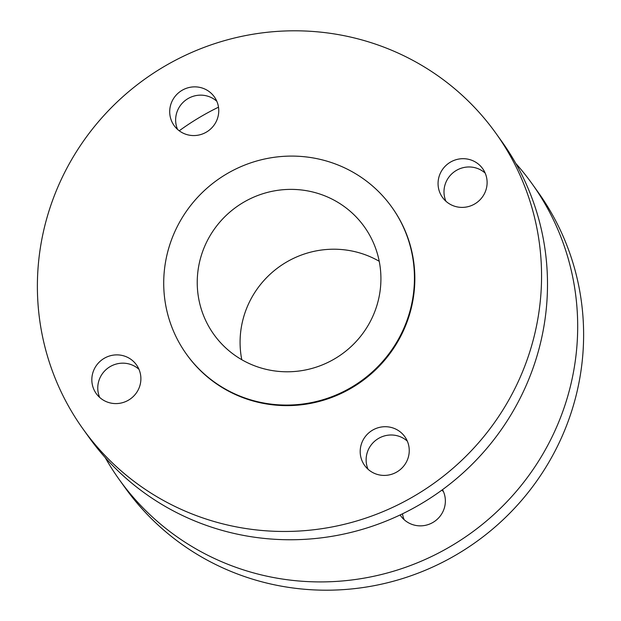 <?xml version="1.0" encoding="UTF-8"?>
<svg xmlns="http://www.w3.org/2000/svg" width="621" height="621" viewBox="0 0 621 621"><rect width="100%" height="100%" fill="white"/><g stroke="black" fill="none" stroke-linecap="round" stroke-linejoin="round"><path stroke-width="0.93" d="M486.142 189.343A24.708 24.172 144.4 0 1 466.604 206.979A24.708 24.172 144.4 0 1 442.501 197.424A24.708 24.172 144.4 0 1 439.031 176.737A24.708 24.172 144.4 0 1 458.57 159.1A24.708 24.172 144.4 0 1 482.672 168.656A24.708 24.172 144.4 0 1 486.142 189.343M445.917 201.243A24.708 24.172 144.4 0 1 444.962 185.019A24.708 24.172 144.4 0 1 485.187 173.119M408.276 457.367A24.708 24.172 144.4 0 1 388.73 475.003A24.708 24.172 144.4 0 1 364.636 465.447A24.708 24.172 144.4 0 1 361.166 444.76A24.708 24.172 144.4 0 1 380.704 427.124A24.708 24.172 144.4 0 1 404.807 436.679A24.708 24.172 144.4 0 1 408.276 457.367M368.051 469.266A24.708 24.172 144.4 0 1 367.096 453.043A24.708 24.172 144.4 0 1 407.322 441.143M139.919 385.54A24.708 24.172 144.4 0 1 120.373 403.176A24.708 24.172 144.4 0 1 96.271 393.621A24.708 24.172 144.4 0 1 92.801 372.926A24.708 24.172 144.4 0 1 112.347 355.29A24.708 24.172 144.4 0 1 136.449 364.853A24.708 24.172 144.4 0 1 139.919 385.54M99.686 397.44A24.708 24.172 144.4 0 1 98.739 381.216A24.708 24.172 144.4 0 1 138.964 369.316M217.785 117.516A24.708 24.172 144.4 0 1 198.239 135.153A24.708 24.172 144.4 0 1 174.144 125.597A24.708 24.172 144.4 0 1 170.674 104.91A24.708 24.172 144.4 0 1 190.212 87.274A24.708 24.172 144.4 0 1 214.315 96.829A24.708 24.172 144.4 0 1 217.785 117.516M177.559 129.416A24.708 24.172 144.4 0 1 176.605 113.193A24.708 24.172 144.4 0 1 216.83 101.293M391.75 207.065L392.138 207.616A126.28 123.563 144.4 0 1 409.876 313.364A126.28 123.563 144.4 0 1 309.988 403.503A126.28 123.563 144.4 0 1 186.805 354.661L186.409 354.102A126.28 123.563 144.4 0 1 168.679 248.361A126.28 123.563 144.4 0 1 268.559 158.215A126.28 123.563 144.4 0 1 391.75 207.065A126.28 123.563 144.4 0 1 409.48 312.813A126.28 123.563 144.4 0 1 309.592 402.951A126.28 123.563 144.4 0 1 186.409 354.102M495.923 133.298L501.861 141.58A253.927 248.47 144.4 0 1 537.514 354.226A253.927 248.47 144.4 0 1 336.66 535.488A253.927 248.47 144.4 0 1 88.95 437.262L83.02 428.979A253.927 248.47 144.4 0 1 47.367 216.333A253.927 248.47 144.4 0 1 248.214 35.071A253.927 248.47 144.4 0 1 495.923 133.298A253.927 248.47 144.4 0 1 531.576 345.936A253.927 248.47 144.4 0 1 330.729 527.198A253.927 248.47 144.4 0 1 83.02 428.979M404.17 519.707A24.708 24.172 144.4 0 1 402.501 513.808M442.517 489.666A24.708 24.172 144.4 0 1 444.395 507.807A24.708 24.172 144.4 0 1 424.857 525.444A24.708 24.172 144.4 0 1 400.755 515.888A24.708 24.172 144.4 0 1 400.118 514.956M241.779 359.714A92.513 90.526 144.4 0 1 243.719 316.803A92.513 90.526 144.4 0 1 379.221 261.286M377.281 304.197A92.513 90.526 144.4 0 1 304.111 370.232A92.513 90.526 144.4 0 1 213.865 334.447A92.513 90.526 144.4 0 1 200.87 256.978A92.513 90.526 144.4 0 1 274.047 190.934A92.513 90.526 144.4 0 1 364.294 226.719A92.513 90.526 144.4 0 1 377.281 304.197M179.236 130.79A253.927 248.47 144.4 0 1 218.499 107.192M515.826 163.463A253.927 248.47 144.4 0 1 532.05 183.738A253.927 248.47 144.4 0 1 567.703 396.377A253.927 248.47 144.4 0 1 366.848 577.646A253.927 248.47 144.4 0 1 119.139 479.42A253.927 248.47 144.4 0 1 105.174 457.537M532.05 183.738L537.98 192.021A253.927 248.47 144.4 0 1 573.633 404.667A253.927 248.47 144.4 0 1 372.786 585.929A253.927 248.47 144.4 0 1 125.077 487.702L119.139 479.42M441.764 490.21A24.708 24.172 144.4 0 1 443.441 491.584"/></g></svg>
